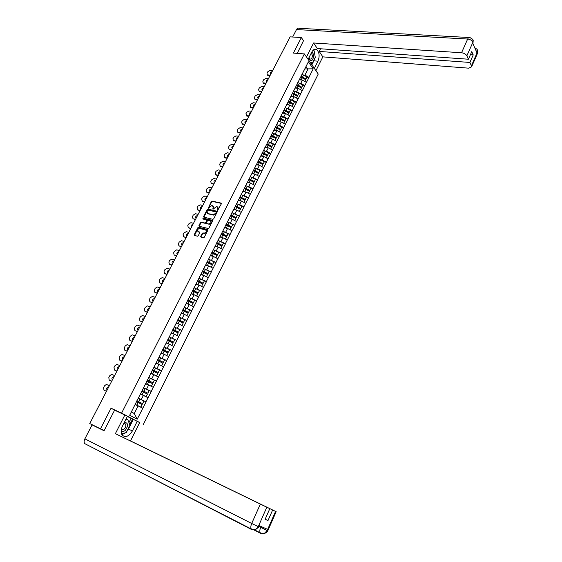 <?xml version="1.0" encoding="UTF-8"?>
<svg xmlns="http://www.w3.org/2000/svg" width="562" height="562" viewBox="0 0 562 562"><rect width="100%" height="100%" fill="white"/><g stroke="black" fill="none" stroke-linecap="round" stroke-linejoin="round"><path stroke-width="0.84" d="M217.642 210.321L221.372 203.802L221.182 203.114L212.113 201.098L211.319 201.561L208.291 208.172L211.818 205.566L212.605 205.748L213.216 207.961L212.949 209.247L216.489 206.626L217.283 206.802L217.908 209.029L217.642 210.321M200.704 236.356L200.901 237.08L203.444 237.74L204.259 237.276L207.849 230.258L207.645 229.535L198.618 227.28L197.817 227.743L194.234 234.691L194.431 235.408L197.494 236.202L198.274 235.731L199.805 232.738L199.608 232.022L198.098 231.642C196.925 230.195 197.452 229.141 199.679 228.481L205.664 229.977C206.865 231.425 206.338 232.485 204.097 233.16L203.023 232.893L202.236 233.363L200.704 236.356L200.992 237.108M111.037 408.23L100.486 428.792L89.751 423.551L290.111 36.853L301.358 37.549L293.392 53.081L304.379 53.917L121.603 413.105L111.037 408.23L116.243 410.906M212.865 219.328L213.672 218.857L217.213 211.937L217.016 211.235L207.961 209.148L207.167 209.619L203.634 216.468L203.83 217.164L212.865 219.328M212.548 221.063L208.98 228.032L208.186 228.502L199.145 226.254L198.948 225.545L200.472 222.587L201.266 222.123L204.926 223.023L205.72 222.552L206.732 220.585L206.528 219.882L202.734 218.969L203.149 218.147L212.338 220.353L212.548 221.063M139.664 422.61L121.603 413.105M143.373 424.324L318.233 74.058L304.379 53.917M141.076 399.673L146.078 401.865L138.154 398.135M146.078 401.865L137.219 419.189L129.66 415.269L308.376 61.82L313.203 68.817L308.924 77.338L304.92 75.118L303.361 74.971M306.831 77.247L308.924 77.338M309.009 77.458L304.787 85.579L300.768 83.352L299.202 83.19M302.693 85.466L304.787 85.579M304.871 85.691L300.621 93.868L296.588 91.634L295.008 91.465M298.534 93.742L300.621 93.868M300.705 93.98L296.434 102.214L292.38 99.98L290.793 99.797M294.34 102.066L296.434 102.214M296.518 102.326L292.212 110.609L288.144 108.375L286.543 108.178M290.125 110.447L292.212 110.609M292.296 110.728L287.962 119.067L283.88 116.833L282.272 116.615M285.882 118.884L287.962 119.067M288.053 119.179L283.691 127.581L279.588 125.34L277.965 125.115M281.604 127.377L283.691 127.581M283.782 127.693L279.384 136.145L275.268 133.911L273.631 133.665M277.305 135.934L279.384 136.145M279.476 136.257L275.05 144.778L270.919 142.537L269.261 142.27M272.97 144.539L275.05 144.778M275.141 144.884L270.687 153.461L266.536 151.22L264.871 150.939M268.615 153.201L270.687 153.461M270.786 153.566L266.297 162.2L262.131 159.959L260.438 159.664M264.224 161.926L266.297 162.2M266.395 162.313L261.878 171.01L257.691 168.762L255.984 168.445M259.806 170.715L261.878 171.01M261.969 171.115L257.424 179.868L253.223 177.62L251.495 177.29M255.352 179.552L257.424 179.868M257.522 179.973L252.942 188.79L248.72 186.542L246.971 186.191M250.877 188.46L252.942 188.79M253.041 188.895L248.432 197.775L244.189 195.527L242.419 195.155M246.367 197.424L248.432 197.775M248.53 197.88L243.887 206.823L239.63 204.575L237.831 204.175M241.822 206.451L243.887 206.823M243.985 206.928L239.314 215.934L233.209 213.258M237.248 215.534L239.314 215.934M239.412 216.033L234.705 225.109L228.551 222.404M232.647 224.688L234.705 225.109M234.804 225.2L230.062 234.34L223.859 231.614M228.01 233.904L230.062 234.34M230.167 234.438L225.39 243.641L219.124 240.887M223.346 243.177L225.39 243.641M225.495 243.739L220.69 253.005L214.361 250.216M218.639 252.521L220.69 253.005M220.796 253.104L215.948 262.44L209.556 259.616M213.911 261.934L215.948 262.44M216.061 262.531L211.179 271.938L204.708 269.072M209.141 271.404L211.179 271.938M211.291 272.029L206.373 281.506L199.819 278.597M204.343 280.951L206.373 281.506M206.486 281.59L201.54 291.137L194.881 288.18M199.503 290.561L201.54 291.137M201.646 291.221L196.665 300.839L189.9 297.825M194.635 300.234L196.665 300.839M196.777 300.923L191.754 310.61L184.87 307.54M189.731 309.985L191.754 310.61M191.867 310.695L186.816 320.452L179.777 317.305M184.793 319.799L186.816 320.452M186.928 320.53L181.835 330.365L174.613 327.133M179.777 329.676L181.835 330.365M181.955 330.442L176.819 340.347L169.373 337.003M174.62 339.581L176.819 340.347M176.939 340.424L171.768 350.4L164.048 346.93L169.745 349.712L168.488 352.205L162.79 349.423M169.394 349.536L171.768 350.4M171.888 350.477L166.682 360.53L158.948 357.025M164.076 359.547L166.682 360.53M166.802 360.607L161.554 370.737L153.805 367.19M158.653 369.599L161.554 370.737M161.68 370.808L156.391 381.015L148.628 377.432M153.082 379.666L156.391 381.015M156.517 381.085L151.192 391.37L143.408 387.745M147.279 389.719L151.192 391.37M151.319 391.44L145.951 401.802M141.315 399.526L143.373 395.437L140.352 394.124M148.01 397.713L143.373 395.437M146.57 389.094L148.621 385.033L145.593 383.762M153.229 387.309L148.621 385.033M151.796 378.739L153.826 374.714L150.792 373.47M158.414 376.983L153.826 374.714M156.974 368.461L158.99 364.464L155.955 363.263M163.563 366.733L158.99 364.464M162.123 358.261L164.125 354.292L161.083 353.119M168.677 356.561L164.125 354.292M167.23 348.131L169.218 344.19L166.169 343.059M173.749 346.459L169.218 344.19M172.302 338.078L174.276 334.165L171.227 333.062M178.786 336.434L174.276 334.165M177.339 328.096L179.292 324.211L176.243 323.143M183.788 326.48L179.292 324.211M182.334 318.183L184.28 314.327L181.224 313.294M188.748 316.596L184.28 314.327M187.294 308.341L189.225 304.513L186.17 303.515M193.679 306.782L189.225 304.513M192.225 298.57L194.143 294.769L191.08 293.8M198.576 297.038L194.143 294.769M197.114 288.868L199.018 285.096L195.955 284.161M203.437 287.358L199.018 285.096M201.976 279.237L203.865 275.492L200.796 274.586M199.608 276.609L199.953 276.251M208.256 277.754L203.865 275.492M206.795 269.676L208.671 265.952L205.601 265.081M204.477 266.985L204.828 266.599M213.047 268.214L208.671 265.952M211.586 260.178L213.448 256.483L210.371 255.64M209.31 257.424L209.675 257.017M217.81 258.745L213.448 256.483M216.342 250.75L218.197 247.076L215.113 246.268M214.115 247.933L214.487 247.505M222.531 249.338L218.197 247.076M221.063 241.386L222.903 237.74L219.819 236.96M218.878 238.513L219.264 238.056M227.224 239.995L222.903 237.74M225.755 232.085L227.582 228.467L224.491 227.715M223.613 229.148L224.006 228.671M231.881 230.722L227.582 228.467M230.413 222.847L232.225 219.257L229.134 218.534M228.312 219.854L228.72 219.356M236.511 221.512L232.225 219.257M235.035 213.679L236.834 210.111L233.743 209.415M232.977 210.631L233.399 210.104M241.105 212.366L236.834 210.111M239.63 204.575L241.421 201.027L238.323 200.36M237.614 201.463L238.042 200.915M245.664 203.282L241.421 201.027M244.189 195.527L245.966 192.007L242.868 191.368M242.215 192.366L242.658 191.797M250.195 194.255L245.966 192.007M248.72 186.542L250.483 183.05L247.385 182.439M246.788 183.324L247.238 182.734M254.698 185.298L250.483 183.05M253.223 177.62L254.972 174.15L251.874 173.567M251.326 174.346L251.783 173.735M259.166 176.398L254.972 174.15M257.691 168.762L259.433 165.312L256.328 164.75M255.829 165.432L256.3 164.799M263.606 167.56L259.433 165.312M262.131 159.959L263.859 156.531L260.74 155.997M260.311 156.58L260.789 155.927M268.018 158.779L263.859 156.531M266.536 151.22L268.257 147.813L265.109 147.3M264.758 147.785L265.25 147.111M272.401 150.054L268.257 147.813M270.919 142.537L272.619 139.158L269.451 138.666M269.177 139.046L269.676 138.357M276.75 141.392L272.619 139.158M275.268 133.911L276.961 130.553L273.764 130.089M273.561 130.377L274.073 129.66M281.07 132.794L276.961 130.553M279.588 125.34L281.267 122.01L278.057 121.561M277.916 121.757L278.436 121.027M285.363 124.244L281.267 122.01M283.88 116.833L285.552 113.517L282.314 113.095M282.25 113.194L282.777 112.449M289.627 115.751L285.552 113.517M288.144 108.375L289.802 105.087L286.55 104.694L287.084 103.928M293.863 107.321L289.802 105.087M292.38 99.98L294.024 96.713L290.772 96.341M290.821 96.25L291.362 95.463M298.071 98.94L294.024 96.713M296.588 91.634L298.225 88.389L294.966 88.044M295.057 87.862L295.612 87.054M302.251 90.615L298.225 88.389M300.768 83.352L302.391 80.127L299.139 79.804M299.272 79.523L299.841 78.701M306.409 82.347L302.391 80.127M304.92 75.118L307.899 69.21L306.002 66.506M304.78 68.936L313.203 68.817M303.459 71.248L304.035 70.405M303.613 40.878L301.358 37.549M100.486 428.792L104.167 430.548M131.325 411.981L134.255 413.513L138.09 405.912L135.07 404.563M142.741 408.188L138.09 405.912M137.219 419.189L134.255 413.513M197.915 231.572L198.281 231.902M217.803 210.321L218.267 209.366L217.965 207.28M213.272 206.219L213.574 208.298L213.11 209.24M221.456 203.437L212.464 201.442L211.67 201.906L208.467 208.172M217.29 211.558L208.319 209.493L207.526 209.956L203.915 217.185M216.173 212.415L216.033 211.923L208.095 210.09L207.104 211.256L207.743 213.49L213.167 214.761L215.745 213.265L216.173 212.415L216.532 212.752L216.222 212.106M207.406 213.356L208.095 213.82M216.532 212.752L216.096 213.602L213.525 215.098L208.102 213.827M206.788 220.121L207.09 220.922L206.085 222.882L205.278 223.353L201.632 222.454L200.838 222.924L199.236 226.282M212.626 220.669L203.521 218.485L202.903 219.004M208.727 223.95L208.755 223.95C211.01 223.297 211.544 222.243 210.343 220.796L208.228 220.29L207.434 220.754L206.423 222.721L206.626 223.43L209.113 224.287C211.2 223.795 211.811 222.777 210.94 221.224M208.755 223.95L206.985 223.767M206.254 230.392C207.146 231.937 206.549 232.97 204.463 233.49L203.388 233.223L202.608 233.687L201.07 236.686M199.882 232.331L198.47 231.965M207.919 229.844L198.969 227.61L198.182 228.074L194.529 235.436M272.591 70.671L269.999 70.426L267.73 71.824L267.006 73.208L267.224 74.739L268.123 75.463L270.013 75.645M268.123 75.463L267.287 74.823M270.603 74.058L271.643 72.498M267.681 74.886L270.28 75.139M270.807 74.107L270.484 73.994C269.922 72.912 270.448 72.147 272.057 71.697M301.892 74.346L303.55 75.069L302.532 77.092L300.993 76.411M302.532 77.092L305.981 78.933L307 76.91L303.55 75.069M300.782 76.825L305.756 79.312L305.981 78.933M299.293 79.502L300.417 79.93M299.56 79.102L301.611 80.043M304.73 81.42L305.637 79.621L300.649 77.099M268.432 78.687L265.84 78.427L263.571 79.818L262.847 81.209L263.079 82.776L263.964 83.485L265.847 83.682M263.964 83.485L263.128 82.839M266.444 82.094L267.491 80.514M263.515 82.909L266.107 83.183M266.641 82.15L266.339 82.045C265.749 80.956 266.269 80.176 267.898 79.72M297.741 82.565L299.398 83.295L298.373 85.333L296.834 84.644M298.373 85.333L301.836 87.173L302.862 85.136L299.398 83.295M296.624 85.052L301.611 87.546L301.836 87.173M295.134 87.749L296.265 88.178M295.401 87.363L297.453 88.304M300.572 89.688L301.485 87.869L296.483 85.333M264.252 86.759L261.66 86.478L259.384 87.869L258.661 89.267L258.906 90.861L259.77 91.557L261.653 91.775M259.77 91.557L258.942 90.911M262.264 90.194L263.311 88.578M259.321 90.988L261.913 91.283M262.447 90.243L262.159 90.145C261.555 89.042 262.068 88.262 263.719 87.798M293.554 90.84L295.219 91.571L294.186 93.622L292.64 92.934M294.186 93.622L297.663 95.47L298.696 93.418L295.219 91.571M292.437 93.334L297.446 95.835L297.663 95.47M290.954 96.053L292.078 96.488M291.214 95.673L293.266 96.622M296.385 98.013L297.312 96.165L292.289 93.629M260.044 94.88L257.452 94.578L255.176 95.969L254.446 97.381L254.705 99.003L255.555 99.685L257.438 99.917M255.555 99.685L254.734 99.031M258.056 98.336L259.103 96.699M255.099 99.123L257.684 99.432M258.232 98.385L257.958 98.294C257.326 97.184 257.839 96.397 259.503 95.926M289.339 99.172L291.011 99.91L289.971 101.975L288.418 101.279M289.971 101.975L293.455 103.822L294.495 101.757L291.011 99.91M288.222 101.673L293.245 104.181L293.455 103.822M286.746 104.413L287.87 104.848M287.006 104.04L289.051 104.996M292.17 106.387L293.104 104.525L288.067 101.982M251.312 107.862L250.49 107.209L251.312 107.862L253.195 108.108M253.813 106.534L254.867 104.869M250.947 107.756L250.202 105.544L250.933 104.125L253.223 102.734L255.808 103.057M250.849 107.307L253.434 107.637M253.982 106.583L253.729 106.499C253.076 105.382 253.588 104.581 255.267 104.11M285.096 107.56L286.775 108.297L285.728 110.377L284.175 109.681M285.728 110.377L289.226 112.231L290.273 110.152L286.775 108.297M283.979 110.061L289.023 112.576L289.226 112.231M282.51 112.822L283.634 113.271M282.763 112.463L284.815 113.426M287.927 114.824L288.875 112.934L283.817 110.384M247.041 116.095L246.226 115.442L247.041 116.095L248.917 116.355M249.549 114.788L250.61 113.095M246.697 115.997L245.931 113.756L246.669 112.33L248.959 110.939L251.544 111.283M246.57 115.54L249.156 115.891M249.711 114.831L249.479 114.76C248.797 113.629 249.303 112.822 250.996 112.344M280.831 115.997L282.51 116.741L281.457 118.835L279.897 118.139M281.457 118.835L284.969 120.69L286.023 118.596L282.51 116.741M279.707 118.512L284.765 121.034L284.969 120.69M278.246 121.294L279.37 121.743M278.478 120.942L280.543 121.905M283.655 123.31L284.618 121.399L279.539 118.842M308.896 57.788C309.437 60.225 310.47 61.068 312.001 60.317C314.369 56.973 314.291 54.233 311.784 52.097M309.072 57.45L309.964 59.066L311.172 59.024C312.669 57.141 312.746 55.315 311.404 53.552L311.109 53.418M312.886 50.447L314.137 50.77L315.275 57.338L312.458 62.916L310.21 62.389M310.456 62.754L312.458 62.916M121.139 430.857C122.305 431.89 123.71 431.707 125.354 430.302C128.579 425.448 128.248 422.786 124.357 422.329M121.357 429.199C122.151 430.028 123.141 429.937 124.335 428.932C125.86 427.211 126.246 425.567 125.495 424.001L123.795 423.432M125.502 420.074L127.736 419.47L129.948 425.209L126.246 432.564L121.547 433.899M126.169 418.746L127.736 419.47M314.72 58.441L313.87 60.844L317.973 61.174C319.841 56.179 319.413 52.322 316.687 49.611C314.875 48.662 313.245 49.477 311.805 52.048L308.109 59.34M317.973 61.174L314.348 68.402M315.914 70.686L322.834 56.867L319.223 51.437L469.895 62.445L471.434 65.803L477.412 52.09L477.005 52.891L472.635 42.993L473 42.073L466.853 55.807C465.842 54.107 464.072 53.095 461.55 52.758L467.661 39.045L296.504 29.568L292.654 37.008M320.565 48.768L319.223 51.437M470.408 54.711L473.225 54.9L471.764 51.648L468.42 59.221L317.298 48.543L313.603 42.979L461.55 52.758M306.494 56.987L313.603 42.979M322.834 56.867L468.694 68.171L471.595 66.822L471.434 65.803M296.504 29.568C297.249 28.255 298.12 27.826 299.096 28.304L468.849 37.492M468.42 59.221L466.853 55.807M473.225 54.9L469.895 62.445M303.501 40.71L297.214 53.369M315.036 55.961L314.256 51.451M313.863 50.699L313.35 49.997M313.87 60.844L311.868 64.806M313.722 50.664L312.964 50.362M311.432 64.166L312.079 62.888M313.125 50.51L313.708 50.552M475.951 50.51L477.349 52.111M477.201 49.386L477.419 52.083M472.825 39.389L473 42.066M116.229 459.772L84.651 443.587C83.907 442.308 83.977 440.727 84.876 438.845L92.084 424.9L104.054 430.752L114.606 410.148L127.448 416.217L122.488 426.024C120.823 429.614 120.697 432.599 122.102 434.988C125.382 437.924 128.81 436.576 132.386 430.942L137.247 421.261L139.699 422.533L130.489 440.917L276.174 511.701L130.489 440.917M124.897 414.904L115.379 433.667L269.816 508.659L266.817 507.226L258.218 526.749M128.951 422.617L131.087 418.381L137.247 421.261M131.087 418.381L127.335 416.449M115.379 433.667L266.817 507.226M92.084 424.9L104.118 430.64M251.811 529.629L119.727 461.564M269.816 508.659L265.123 519.281L267.983 520.581L272.64 510.015M259.124 526.594L267.091 530.451L267.575 529.341L258.829 525.526L258.33 526.657L258.984 526.917L259.475 525.807M267.983 520.581L265.166 519.176M121.898 434.658L125.656 432.733M126.696 431.665L128.424 429.059L132.386 430.942M133.271 419.428L128.424 429.059M129.752 424.696L132.59 419.076M258.998 526.882L255.331 529.776L258.33 526.657M253.019 529.769L255.331 529.776M261.906 533.549L264.182 533.577L267.189 530.5L275.577 511.413M242.742 124.378L241.934 123.731L244.618 124.652M245.257 123.099L246.318 121.378M242.426 124.286L241.632 122.024L242.377 120.591L244.674 119.2L247.259 119.566M242.264 123.83L244.849 124.209M245.404 123.134L245.194 123.071C244.484 121.933 244.99 121.118 246.704 120.633M276.532 124.497L278.218 125.242L277.157 127.349L275.591 126.647M277.157 127.349L280.684 129.211L281.745 127.103L278.218 125.242M275.408 127.012L280.487 129.541L280.684 129.211M273.954 129.822L275.078 130.279M274.165 129.471L276.251 130.447M279.356 131.852L280.326 129.92L275.232 127.363M242.939 127.897L240.353 127.518L238.056 128.902L237.305 130.349L237.642 132.091L240.29 133.004M238.414 132.716L237.621 132.084M240.936 131.459L241.997 129.71M237.937 132.175L240.515 132.569M241.077 131.494L240.88 131.438C240.15 130.293 240.648 129.471 242.384 128.972M272.205 133.054L273.898 133.805L272.83 135.927L271.263 135.217M272.83 135.927L276.371 137.788L277.438 135.667L273.898 133.805M271.081 135.575L276.174 138.112L276.371 137.788M269.634 138.407L270.758 138.863M269.823 138.062L271.931 139.046M275.029 140.458L276.012 138.505L270.898 135.934M238.59 136.292L236.012 135.885L233.708 137.269L232.949 138.723L233.307 140.5L235.935 141.42M234.059 141.111L233.272 140.486M236.595 139.875L237.656 138.097M233.574 140.577L236.152 140.992M236.714 139.91L236.546 139.854C235.787 138.702 236.279 137.873 238.028 137.367M267.849 141.666L269.549 142.418L268.467 144.553L266.901 143.844M268.467 144.553L272.029 146.422L273.104 144.279L269.549 142.418M266.725 144.195L271.832 146.731L272.029 146.422M265.278 147.047L266.409 147.511M265.454 146.703L267.575 147.708M270.666 149.12L271.664 147.139L266.536 144.567M234.213 144.736L231.635 144.308L229.324 145.691L228.565 147.153L228.945 148.965L231.551 149.878M229.668 149.562L228.896 148.944M232.218 148.347L233.279 146.541M229.184 149.028L231.762 149.471M232.324 148.375L232.176 148.333C231.396 147.174 231.881 146.331 233.652 145.825M263.466 150.335L265.166 151.094L264.084 153.243L262.51 152.534M264.084 153.243L267.653 155.112L268.734 152.962L265.166 151.094M262.335 152.871L267.463 155.414L267.653 155.112M260.88 155.744L262.033 156.222M261.049 155.414L263.199 156.419M266.283 157.838L267.287 155.836L262.138 153.257M229.809 153.236L227.231 152.787L224.919 154.171L224.154 155.639L224.554 157.486L227.132 158.4M225.257 158.07L224.491 157.458M227.814 156.875L228.875 155.035M224.765 157.543L227.343 157.999M227.912 156.903L227.786 156.868C226.971 155.695 227.455 154.852 229.24 154.332M259.054 159.06L260.761 159.826L259.665 161.989L257.979 161.238M259.665 161.989L263.248 163.858L264.344 161.694L260.761 159.826M257.923 161.603L263.248 163.858M256.455 164.497L257.628 164.989M256.623 164.174L258.787 165.2M261.864 166.619L262.883 164.596L257.719 162.004M225.376 161.793L222.798 161.322L220.487 162.699L219.714 164.188L220.135 166.057L222.685 166.977M220.817 166.626L220.065 166.029M223.374 165.46L224.442 163.591M220.318 166.106L222.889 166.591M223.465 165.488L223.36 165.453C222.517 164.28 223.002 163.423 224.807 162.896M254.607 167.848L256.321 168.621L255.218 170.799L253.511 170.026M255.218 170.799L258.822 172.667L259.918 170.49L256.321 168.621M253.476 170.398L258.822 172.667M252.001 173.314L253.188 173.813M252.162 172.998L254.347 174.03M257.417 175.456L258.45 173.405L253.265 170.813M220.915 170.405L218.337 169.914L216.019 171.291L215.239 172.787L215.689 174.691L218.218 175.611M216.342 175.246L215.604 174.656M218.983 174.122L219.981 172.204M215.836 174.733L218.407 175.239M218.906 174.101C218.042 172.913 218.52 172.056 220.339 171.515M250.132 176.7L251.853 177.473L250.743 179.664L249.029 178.892M250.743 179.664L254.354 181.54L255.457 179.348L251.853 177.473M249.001 179.25L254.354 181.54M247.512 182.186L248.727 182.699M247.666 181.877L249.886 182.931M252.942 184.357L253.982 182.285L248.776 179.685M216.419 179.081L213.848 178.561L211.523 179.938L210.743 181.442L211.214 183.381L213.715 184.308M211.839 183.922L211.108 183.345M214.48 182.819L215.492 180.873M211.333 183.416L213.897 183.943M214.424 182.805C213.532 181.61 214.003 180.739 215.843 180.198M245.629 185.608L247.35 186.38L246.233 188.593L244.512 187.813M246.233 188.593L249.865 190.469L250.975 188.263L247.35 186.38M244.365 188.115L249.865 190.469M242.995 191.122L244.238 191.649M243.142 190.827L245.39 191.888M248.432 193.314L249.486 191.22L244.266 188.614M211.895 187.806L209.331 187.272L206.999 188.642L206.212 190.16L206.704 192.127L209.176 193.054M207.308 192.654L206.591 192.092M209.942 191.572L210.968 189.598M206.795 192.155L209.359 192.703M209.914 191.565C208.987 190.363 209.457 189.485 211.312 188.93M241.098 194.578L242.819 195.358L241.695 197.578L239.974 196.798M241.695 197.578L245.341 199.461L246.458 197.234L242.819 195.358M239.826 197.093L245.341 199.461M238.45 200.114L239.714 200.662M238.59 199.833L240.866 200.908M243.894 202.341L244.962 200.213L239.721 197.599M207.343 196.595L204.779 196.033L202.439 197.41L201.653 198.927L202.165 200.936L204.617 201.863M202.749 201.442L202.039 200.894M205.348 200.381L206.416 198.386M202.229 200.95L204.793 201.526M205.376 200.388L205.369 200.388C204.42 199.18 204.884 198.295 206.753 197.726M236.525 203.606L238.26 204.392L237.129 206.633L235.394 205.847M237.129 206.633L240.782 208.516L241.913 206.275L238.26 204.392M235.253 206.128L240.782 208.516M233.869 209.169L235.162 209.731M234.01 208.895L236.314 209.991M239.321 211.424L240.403 209.275L235.141 206.654M202.756 205.446L200.198 204.856L197.859 206.226L197.058 207.764L197.599 209.802L200.016 210.729M200.191 210.406L197.627 209.809L198.126 210.286L197.459 209.752M200.767 209.254L201.835 207.23M200.782 209.261C199.819 208.038 200.283 207.146 202.165 206.584M231.93 212.703L233.666 213.49L232.528 215.745L230.792 214.958M232.528 215.745L236.195 217.635L237.333 215.372L233.666 213.49M230.652 215.225L236.195 217.635M229.254 218.295L230.582 218.871M229.387 218.028L231.727 219.138M234.719 220.571L235.815 218.393L230.532 215.766M198.14 214.354L195.583 213.743L193.237 215.113L192.436 216.651L192.998 218.723L195.393 219.658M197.55 215.499C195.667 216.054 195.197 216.953 196.152 218.197L197.22 216.131M192.998 218.723L195.555 219.342M227.301 221.857L229.043 222.65L227.891 224.919L226.149 224.126M227.891 224.919L231.579 226.809L232.724 224.54L229.043 222.65M226.022 224.386L231.579 226.809M224.61 227.477L225.973 228.074M224.744 227.224L227.118 228.355M230.083 229.781L231.193 227.582L225.762 224.891M193.497 223.318L190.918 222.678L188.593 224.048L187.785 225.608L188.333 227.701L190.736 228.65M192.899 224.47C191.01 225.025 190.546 225.924 191.494 227.188L192.576 225.095M188.333 227.701L190.89 228.348M222.636 231.08L224.386 231.874L223.226 234.164L221.484 233.363M223.226 234.164L226.929 236.054L228.081 233.764L224.386 231.874M221.358 233.616L226.929 236.054M219.939 236.721L221.337 237.34M220.058 236.476L222.475 237.635M225.418 239.054L226.542 236.827L221.091 234.136M188.818 232.345L186.212 231.677L183.915 233.054L183.1 234.614L183.641 236.735L186.05 237.698M186.816 236.209L187.898 234.122M183.641 236.735L186.198 237.41M186.802 236.244C185.853 234.965 186.324 234.052 188.214 233.511L188.214 233.511M217.944 240.36L219.693 241.161L218.534 243.465L216.777 242.665M218.534 243.465L222.243 245.362L223.402 243.058L219.693 241.161M216.658 242.903L222.243 245.362M215.232 246.037L216.672 246.676M215.344 245.798L217.803 246.978M220.718 248.397L221.857 246.142L216.384 243.444M184.111 241.435L181.477 240.74L179.201 242.117L178.379 243.69L178.92 245.84L181.329 246.809M182.102 245.313L183.191 243.213M178.92 245.84L181.47 246.535M182.074 245.362C181.133 244.084 181.603 243.163 183.472 242.601L183.472 242.601M213.216 249.711L214.972 250.519L213.799 252.837L212.043 252.029M213.799 252.837L217.529 254.734L218.695 252.415L214.972 250.519M211.923 252.254L217.529 254.734M210.49 255.408L211.972 256.075M210.602 255.19L213.103 256.391M215.991 257.796L217.136 255.52L211.642 252.809M179.369 250.589L176.7 249.858L174.459 251.242L173.63 252.83L174.164 255L176.573 255.984M177.353 254.474L178.449 252.359M174.164 255L176.707 255.717M177.318 254.537C176.384 253.258 176.84 252.338 178.702 251.755L178.702 251.755M208.453 259.124L210.216 259.939L209.036 262.271L207.273 261.463M209.036 262.271L212.78 264.175L213.953 261.836L210.216 259.939M207.16 261.674L212.78 264.175M205.713 264.857L207.245 265.545M205.818 264.646L208.376 265.868M211.221 267.273L212.387 264.962L206.872 262.25M174.592 259.806L171.902 259.04L169.682 260.431L168.853 262.025L169.373 264.224L171.789 265.215M172.569 263.704L173.679 261.569M169.373 264.224L171.916 264.969M172.534 263.782C171.593 262.503 172.049 261.569 173.897 260.979L173.974 260.993M203.655 268.608L205.425 269.423L204.238 271.776L202.468 270.961M204.238 271.776L207.996 273.68L209.183 271.327L205.425 269.423M202.362 271.165L207.996 273.68M200.908 274.361L202.496 275.085M201.006 274.165L203.62 275.422M206.423 276.806L207.596 274.474L202.067 271.755M169.787 269.086L167.062 268.285L164.87 269.683L164.034 271.284L164.547 273.511L166.97 274.516M167.757 272.992L168.874 270.849M164.547 273.511L167.09 274.284M167.708 273.09C166.774 271.811 167.223 270.87 169.057 270.259L169.162 270.28M198.829 278.155L200.599 278.977L199.405 281.344L197.634 280.522M199.405 281.344L203.184 283.248L204.371 280.881L200.599 278.977M197.536 280.719L203.184 283.248M196.061 283.943L197.712 284.695M196.159 283.754L198.843 285.039M201.589 286.416L202.777 284.049L197.227 281.323M164.94 278.429L162.193 277.6L160.03 278.991L159.186 280.614L159.692 282.869L162.116 283.88M162.91 282.349L164.034 280.185M159.692 282.869L162.228 283.662M162.854 282.454C161.926 281.183 162.369 280.234 164.188 279.602L164.322 279.63M193.967 287.772L195.745 288.594L194.543 290.983L192.759 290.154M194.543 290.983L198.33 292.893L199.531 290.505L195.745 288.594M192.668 290.336L198.33 292.893M191.185 293.582L192.907 294.383M192.352 290.961L197.922 293.694L196.672 296.062M191.277 293.406L194.03 294.734M160.072 287.835L157.283 286.971L155.154 288.369L154.304 290.006L154.803 292.282L157.227 293.315M158.034 291.762L159.158 289.592M154.803 292.282L157.332 293.111M157.964 291.896C157.037 290.617 157.479 289.662 159.285 289.016L159.439 289.044M189.071 297.46L190.855 298.289L189.64 300.691L187.856 299.855M189.64 300.691L193.447 302.602L194.656 300.199L190.855 298.289M187.771 300.031L193.447 302.602M186.275 303.297L188.073 304.133M187.448 300.67L193.04 303.41L191.825 305.819L189.886 304.85M186.359 303.136L189.197 304.506M155.161 297.305L152.351 296.413L150.244 297.818L149.394 299.455L149.878 301.766L152.309 302.806M153.117 301.253L154.255 299.061M149.878 301.766L152.407 302.616M153.04 301.394C152.119 300.122 152.548 299.153 154.346 298.492L154.529 298.527M184.139 307.21L185.924 308.046L184.701 310.463L182.917 309.627M184.701 310.463L188.53 312.381L189.745 309.957L185.924 308.046M182.833 309.788L188.53 312.381M181.329 313.083L183.226 313.968M186.879 315.64L181.407 312.929M186.893 315.619L188.115 313.196L182.502 310.449M150.216 306.845L147.377 305.925L145.298 307.33L144.441 308.981L144.919 311.32L147.356 312.374M148.171 310.8L149.309 308.594M144.919 311.32L147.448 312.198M148.087 310.962C147.167 309.69 147.595 308.714 149.373 308.039L149.583 308.074M179.166 317.038L180.964 317.874L179.735 320.312L177.936 319.469M179.735 320.312L183.57 322.23L184.8 319.792L180.964 317.874M177.866 319.616L183.57 322.23M176.349 322.932L178.351 323.881M181.905 325.524L176.419 322.792M181.926 325.496L183.156 323.052L177.522 320.291M145.242 316.455L142.369 315.493L140.324 316.905L139.46 318.57L139.924 320.93L142.369 321.998M143.184 320.417L144.336 318.197M139.924 320.93L142.446 321.843M143.092 320.6C142.172 319.328 142.6 318.345 144.364 317.649L144.596 317.692M174.164 326.929L175.962 327.772L174.726 330.231L172.927 329.381M174.726 330.231L178.583 332.149L179.812 329.69L175.962 327.772M172.857 329.515L178.583 332.149M171.326 332.859L173.468 333.87M176.889 335.479L171.396 332.732M176.925 335.437L178.161 332.978L172.506 330.21M140.226 326.129L137.325 325.138L135.309 326.55L134.437 328.222L134.901 330.618L137.339 331.699M138.168 330.105L139.327 327.871M134.901 330.618L137.416 331.552M138.062 330.301C137.149 329.03 137.571 328.039 139.32 327.33L139.58 327.372M169.127 336.898L170.932 337.748L169.682 340.221L167.876 339.364M169.682 340.221L173.553 342.139L174.796 339.666L170.932 337.748M167.813 339.49L173.553 342.139M166.275 342.855L168.579 343.951M171.839 345.504L166.331 342.736M171.888 345.454L173.131 342.975L167.455 340.2M135.182 335.872L132.253 334.847L130.258 336.259L129.386 337.945L129.836 340.368L132.281 341.464M133.11 339.862L134.283 337.607M129.836 340.368L132.351 341.331M132.997 340.073C132.091 338.802 132.506 337.804 134.241 337.081L134.529 337.123M162.734 349.536L168.488 352.205M161.182 352.922L163.697 354.123M166.752 355.606L161.238 352.817M166.809 355.542L168.066 353.048L162.362 350.267M130.096 345.679L127.138 344.625L125.178 346.037L124.293 347.738L124.736 350.189L127.188 351.299M128.024 349.683L129.197 347.414M124.736 350.189L127.244 351.187M127.904 349.915C126.998 348.644 127.405 347.632 129.127 346.894L129.443 346.944M158.934 357.046L160.753 357.903L159.489 360.411L157.669 359.554M159.489 360.411L163.387 362.342L164.652 359.835L160.753 357.903M157.62 359.652L163.387 362.342M156.053 363.066L158.835 364.401M161.624 365.771L156.103 362.975M161.694 365.7L162.959 363.185L157.241 360.404M124.975 355.563L121.989 354.474L120.057 355.887L119.165 357.601L119.601 360.08L122.052 361.204M122.895 359.575L124.083 357.292M119.601 360.08L122.102 361.106M122.762 359.828C121.87 358.556 122.27 357.537 123.977 356.786L124.314 356.835M153.784 367.232L155.604 368.096L154.332 370.625L152.506 369.754M154.332 370.625L158.252 372.55L159.524 370.028L155.604 368.096M152.464 369.838L158.252 372.55M150.89 373.28L156.545 375.943L150.932 373.203M156.545 375.943L157.824 373.407L152.077 370.611M119.818 365.518L116.805 364.394L114.901 365.806L114.002 367.534L114.423 370.049L116.882 371.18M117.732 369.543L118.926 367.239M114.423 370.049L116.924 371.096M117.591 369.81C116.699 368.532 117.1 367.513 118.786 366.747L119.151 366.796M148.6 377.488L150.426 378.359L149.141 380.91L147.307 380.038M149.141 380.91L153.075 382.841L154.353 380.291L150.426 378.359M147.272 380.109L153.075 382.841M145.684 383.572L151.361 386.249L145.72 383.509M151.361 386.249L152.639 383.698L146.879 380.896M114.627 375.542L111.585 374.383L109.709 375.795L108.803 377.538L109.218 380.081L111.676 381.226M112.533 379.575L113.735 377.257M109.218 380.081L111.712 381.162M112.386 379.863C111.494 378.584 111.887 377.559 113.566 376.772L113.953 376.828M143.373 387.829L145.207 388.7L143.907 391.264L142.074 390.386M143.907 391.264L147.862 393.203L149.155 390.639L145.207 388.7M142.046 390.45L147.862 393.203M140.444 393.941L146.134 396.639L140.472 393.885M146.134 396.639L147.427 394.067L141.638 391.257M109.393 385.637L106.323 384.443L104.476 385.862L103.57 387.611L103.97 390.183L106.436 391.342M107.293 389.684L108.508 387.344M103.97 390.183L106.457 391.3M107.138 389.993C106.253 388.714 106.64 387.675 108.304 386.874L108.719 386.937M138.104 398.24L139.945 399.118L138.638 401.704L136.798 400.818M138.638 401.704L142.608 403.642L143.907 401.057L139.945 399.118M136.777 400.868L142.608 403.642M135.161 404.38L140.865 407.106L135.182 404.345M140.865 407.106L142.172 404.514L136.355 401.697M218.267 209.366L217.908 209.029M213.167 209.099L212.808 208.755M213.574 208.298L213.216 207.961M208.516 208.031L208.158 207.694M211.67 201.906L211.319 201.561M212.464 201.442L212.113 201.098M217.852 210.174L217.501 209.83M203.992 216.799L203.634 216.468M207.526 209.956L207.167 209.619M208.319 209.493L207.961 209.148M213.525 215.098L213.167 214.761M216.096 213.602L215.745 213.265M199.313 225.875L198.948 225.545M200.838 222.924L200.472 222.587M206.085 222.882L205.72 222.552M207.09 220.922L206.732 220.585M202.608 233.687L202.236 233.363M203.416 233.223L203.044 232.893M204.406 233.476L204.041 233.146M194.607 235.014L194.234 234.691M198.182 228.074L197.817 227.743M302.18 77.774L301.162 79.804M298.022 86.021L296.989 88.065M293.835 94.318L292.795 96.376M289.613 102.67L288.573 104.743M285.37 111.079L284.316 113.159M281.098 119.544L280.038 121.638M472.93 42.087C471.939 40.366 470.183 39.354 467.661 39.045C468.399 37.528 469.172 37.029 469.973 37.556L472.797 39.354M477.3 53.833L477.398 52.224M472.972 43.752L472.986 42.206M84.876 438.845L251.699 523.482L260.339 504.1M260.916 533.5L260.185 532.783C259.581 531.441 259.749 529.643 260.677 527.381L261.07 526.503M260.789 533.429L253.883 529.896M251.994 529.72L251.2 528.954C250.589 527.585 250.75 525.758 251.699 523.482L258.225 526.608M267.821 530.711L267.189 530.5M276.792 128.066L275.731 130.173M272.465 136.643L271.39 138.765M268.102 145.277L267.027 147.413M263.719 153.967L262.63 156.124M259.3 162.72L258.204 164.891M254.846 171.536L253.743 173.714M250.371 180.409L249.261 182.608M245.861 189.338L244.744 191.551M241.316 198.33L240.192 200.564M236.743 207.385L235.611 209.633M232.141 216.503L231.003 218.766M227.505 225.692L226.36 227.961M222.84 234.937L221.681 237.227M218.14 244.245L216.974 246.549M213.405 253.624L212.232 255.942M208.635 263.058L207.455 265.405M203.837 272.57L202.65 274.923M199.004 282.145L197.803 284.52M194.136 291.79L192.928 294.179M189.232 301.499L188.017 303.909M184.294 311.285L183.064 313.708M179.32 321.134L178.084 323.579M174.304 331.06L173.068 333.519M169.26 341.05L168.01 343.53M165.86 347.787L164.603 350.281M164.181 351.124L162.917 353.617M159.06 361.261L157.789 363.776M153.904 371.475L152.625 374.011M148.705 381.767L147.42 384.317M143.472 392.136L142.172 394.7M138.196 402.575L136.889 405.167M203.388 233.223L203.023 232.893M204.463 233.49L204.097 233.16M267.667 75.322L267.224 74.739M263.522 83.352L263.079 82.776M259.356 91.43L258.906 90.861M255.162 99.565L254.705 99.003M124.16 423.376L125.495 424.001M314.242 49.435L316.687 49.611M477.173 49.351L474.7 47.679M477.609 50.187L477.552 53.264L471.595 66.822M473.211 40.169L472.958 43.717M264.119 533.605C264.105 534.012 262.791 533.738 260.185 532.783L254.551 529.896M255.274 529.804L251.2 528.954L84.651 443.587M264.182 533.577C266.521 532.636 267.73 531.687 267.807 530.739L276.174 511.701M238.119 132.639L237.642 132.091M233.792 141.041L233.307 140.5M229.437 149.499L228.945 148.965M225.053 158.013L224.554 157.486M220.634 166.577L220.135 166.057M216.194 175.204L215.689 174.691M211.719 183.886L211.214 183.381M207.223 192.633L206.704 192.127M202.692 201.428L202.165 200.936"/></g></svg>
